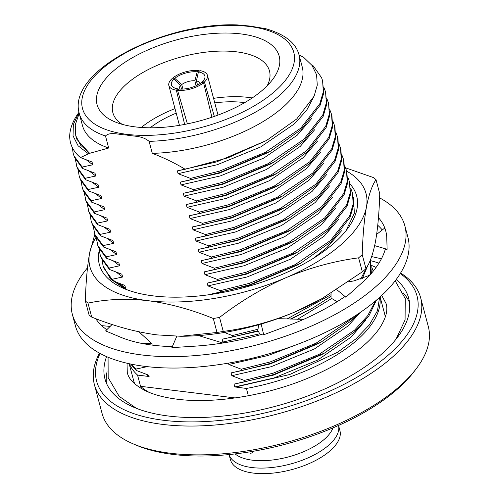<?xml version="1.0" encoding="UTF-8"?>
<svg xmlns="http://www.w3.org/2000/svg" width="498" height="498" viewBox="0 0 498 498"><rect width="100%" height="100%" fill="white"/><g stroke="black" fill="none" stroke-linecap="round" stroke-linejoin="round"><path stroke-width="0.75" d="M229.086 454.568L230.462 459.722A56.635 25.33 165.1 0 0 253.451 473.1A56.635 25.33 165.1 0 0 313.423 461.59A56.635 25.33 165.1 0 0 339.916 430.596L338.547 425.448A56.635 25.33 165.1 0 1 311.555 456.23A56.635 25.33 165.1 0 1 251.976 467.554A56.635 25.33 165.1 0 1 229.099 454.568M332.981 427.875A53.087 23.742 165.1 0 1 252.467 460.189A53.087 23.742 165.1 0 1 235.124 453.915M400.597 273.016A168.803 75.497 165.1 0 1 420.642 297.76L428.311 326.576A168.803 75.497 165.1 0 1 416.154 368.875L414.031 371.664A165.597 74.065 165.1 0 1 173.117 454.444A165.597 74.065 165.1 0 1 136.857 445.417L133.626 444.054A168.803 75.497 165.1 0 1 102.059 413.384L94.39 384.568A168.803 75.497 165.1 0 1 99.488 353.138M416.154 368.875A168.803 75.497 165.1 0 1 170.584 453.261A168.803 75.497 165.1 0 1 133.626 444.054M420.642 297.76A168.803 75.497 165.1 0 1 341.665 390.127A168.803 75.497 165.1 0 1 162.914 424.439A168.803 75.497 165.1 0 1 94.39 384.568M370.45 260.616A165.772 74.14 165.1 0 1 378.953 263.137M400.255 273.57A165.772 74.14 165.1 0 1 362.737 373.774A165.772 74.14 165.1 0 1 163.917 420.324A165.772 74.14 165.1 0 1 100.061 353.449M106.454 383.248A157.131 70.28 165.1 0 1 107.064 371.695M396.165 279.552A157.131 70.28 165.1 0 1 408.665 298.14A157.131 70.28 165.1 0 1 335.148 384.12A157.131 70.28 165.1 0 1 168.76 416.06A157.131 70.28 165.1 0 1 104.972 378.947A157.131 70.28 165.1 0 1 106.584 356.605M252.81 452.682L250.631 453.286M79.207 113.301L75.248 124.892L75.752 135.686L80.601 145.204L89.721 153.291L108.689 148.018L105.489 135.998C109.797 131.441 119.383 134.84 126.311 134.97C133.626 136.57 142.036 135.412 149.101 141.351L152.301 153.372C163.419 157.511 174.375 162.802 185.163 169.252L227.835 157.866L266.567 140.473L296.69 119.01L314.101 96.182L317.27 85.152L316.572 74.737L311.997 65.381L303.718 57.401L299.005 54.836M149.101 141.351A113.725 50.864 165.1 0 0 299.049 54.979C296.042 43.027 284.956 34.275 265.801 28.728L250.021 26.07L237.085 24.9C164.869 22.061 66.838 70.417 79.25 113.463L82.45 125.484A113.725 50.864 165.1 0 0 108.689 148.018M380.111 296.926L384.63 313.921A129.847 58.073 165.1 0 1 385.271 317.133M365.432 320.525L350.99 337.208L317.4 360.185L274.074 377.945L234.813 386.921L246.398 388.446A129.847 58.073 -14.9 0 0 379.943 297.076M246.398 388.446L248.346 395.754M150.166 127.799A70.897 31.71 165.1 0 1 176.199 113.152M214.763 102.887A70.897 31.71 165.1 0 1 243.036 102.445A70.897 31.71 165.1 0 1 244.636 102.663M214.333 116.414L204.423 81.983A19.951 8.927 -14.9 0 0 207.417 75.279A19.951 8.927 -14.9 0 0 199.91 70.648L198.428 71.949L196.386 80.937L197.569 85.021M187.397 123.871L177.562 90.325A19.951 8.927 -14.9 0 0 203.576 82.73L211.918 117.242M181.509 89.117L180.625 85.538A10.719 4.793 -14.9 0 0 179.292 88.868A10.719 4.793 -14.9 0 0 179.348 89.049M196.075 85.762L194.886 80.751A10.719 4.793 -14.9 0 0 181.689 84.604L182.99 89.067M135.325 126.897A94.228 42.143 165.1 0 1 114.696 121.761A94.228 42.143 165.1 0 1 122.377 64.03A94.228 42.143 165.1 0 1 240.945 33.926A94.228 42.143 165.1 0 1 272.412 79.792A94.228 42.143 165.1 0 1 135.325 126.897M267.189 85.762A81.037 36.242 -14.9 0 0 269.48 70.977A81.037 36.242 -14.9 0 0 236.581 51.836A81.037 36.242 -14.9 0 0 150.776 68.307A81.037 36.242 -14.9 0 0 112.859 112.648A81.037 36.242 -14.9 0 0 122.191 124.344M252.206 97.944A81.037 36.242 -14.9 0 0 248.72 97.446A81.037 36.242 -14.9 0 0 213.555 98.349M174.991 108.608A81.037 36.242 -14.9 0 0 141.251 127.469M177.842 88.874A17.318 7.744 165.1 0 1 174.642 88.009A17.318 7.744 165.1 0 1 173.951 79.095L171.847 78.833A19.951 8.927 -14.9 0 0 168.853 85.544A19.951 8.927 -14.9 0 0 176.36 90.175L177.842 88.874L178.726 89.298M180.625 85.538L173.951 79.095M203.576 82.73L201.478 82.475A17.318 7.744 165.1 0 1 179.043 89.018L177.562 90.325M198.428 71.949A17.318 7.744 165.1 0 1 203.62 80.296A17.318 7.744 165.1 0 1 202.319 81.728L204.423 81.983M201.752 82.506L202.319 81.728M200.053 83.54A10.719 4.793 -14.9 0 0 200.009 83.359A10.719 4.793 -14.9 0 0 196.386 80.937M194.886 80.751L197.227 71.805L198.708 70.498A19.951 8.927 -14.9 0 0 172.694 78.093L174.798 78.348L181.689 84.604M174.798 78.348A17.318 7.744 165.1 0 1 197.227 71.805M176.36 90.175L184.64 124.419M198.945 71.494L198.708 70.498M172.694 78.093L172.949 78.97M299.049 54.979L302.249 67A113.725 50.864 165.1 0 1 152.301 153.372M78.97 112.305A129.847 58.073 165.1 0 0 69.689 136.446C69.813 144.644 73.405 151.691 80.464 157.586L88.47 153.807L78.124 145.814L73.038 135.861L73.349 124.537L78.995 112.43M375.448 300.979L367.686 315.695L354.526 330.18L319.006 354.433L273.19 373.164L244.269 380.435L244.643 381.841L273.564 374.571L324.59 352.989L354.9 331.581L368.887 315.919L376.5 300.089M354.259 316.404L351.544 318.957L316.018 343.209L270.202 361.94L241.281 369.217L241.655 370.618L270.576 363.347L321.602 341.765L351.918 320.357L359.039 313.267M371.608 266.791L373.239 271.111M371.402 273.315L370.381 260.354L370.637 274.193M362.326 278.507L367.748 265.602M366.117 268.391L360.714 279.11M257.97 329.253L232.323 335.546L232.697 336.947L258.008 330.753M290.483 319.062L312.644 308.094L331.027 296.354M331.046 294.667L287.066 318.957M220.751 292.058L249.672 284.781L300.699 263.205L331.014 241.798L350.013 217.439L353.549 205.462L352.46 193.012L353.175 204.056L349.64 216.032L330.641 240.397L295.115 264.643L249.299 283.381L220.377 290.651L220.751 292.058L210.243 294.555M350.704 188.225L352.46 193.012M217.763 280.835L246.684 273.558L297.717 251.982L328.026 230.574L347.025 206.216L350.561 194.239L349.478 181.789L350.187 192.832L346.652 204.809L327.653 229.173L292.127 253.42L246.311 272.157L217.389 279.428L217.763 280.835L207.193 283.107L207.94 285.908L220.377 290.651M347.716 177.002L349.478 181.795M214.781 269.611L243.696 262.34L294.729 240.758L325.038 219.35L344.043 194.992L347.579 183.015L346.863 171.972L346.49 170.571L347.206 181.608L343.67 193.585L324.665 217.95L289.145 242.202L243.323 260.933L214.408 268.204L214.781 269.611L204.205 271.883L204.952 274.691L217.389 279.428M344.728 165.778L346.49 170.571M211.793 258.387L240.715 251.117L291.741 229.534L322.057 208.127L341.055 183.768L344.591 171.791L343.875 160.748L343.502 159.348L344.218 170.391L340.682 182.368L321.683 206.726L286.157 230.979L240.341 249.71L211.42 256.987L211.793 258.387L201.223 260.659L201.97 263.467L214.408 268.204M341.746 154.561L343.502 159.348M208.805 247.164L237.727 239.893L288.753 218.311L319.069 196.903L338.067 172.545L341.603 160.568L340.887 149.525L340.514 148.124L341.23 159.167L337.694 171.144L318.695 195.502L283.169 219.755L237.353 238.486L208.432 245.763L208.805 247.164L198.235 249.436L198.982 252.243L211.42 256.987M338.758 143.337L340.514 148.124M205.823 235.94L234.739 228.669L285.771 207.087L316.081 185.686L335.079 161.321L338.615 149.344L337.905 138.301L337.532 136.9L338.248 147.943L334.706 159.92L315.707 184.279L280.181 208.531L234.365 227.262L205.45 234.539L205.823 235.94L195.247 238.212L195.994 241.02L208.432 245.763M335.77 132.113L337.532 136.9M202.835 224.716L231.757 217.445L282.783 195.863L313.093 174.462L332.098 150.097L335.633 138.12L334.917 127.077L334.544 125.677L335.26 136.72L331.724 148.697L312.719 173.055L277.199 197.308L231.383 216.045L202.462 223.316L202.835 224.716L192.259 226.988L193.006 229.796L205.45 234.539M332.782 120.889L334.544 125.677M199.847 213.493L228.769 206.222L279.795 184.646L310.111 163.238L329.11 138.874L332.645 126.897L331.929 115.853L331.556 114.453L332.272 125.496L328.736 137.473L309.737 161.831L274.211 186.084L228.395 204.821L199.474 212.092L199.847 213.493L189.277 215.765L190.024 218.572L202.462 223.316M329.8 109.666L331.556 114.453M196.859 202.269L225.781 194.998L276.813 173.422L307.123 152.014L326.122 127.65L329.657 115.673L328.574 103.229L329.284 114.272L325.748 126.249L306.749 150.608L271.223 174.86L225.407 193.598L196.486 200.868L196.859 202.269L186.289 204.541L187.036 207.349L199.474 212.092M326.812 98.442L328.574 103.229M193.878 191.045L222.793 183.774L273.825 162.199L304.135 140.791L323.14 116.432L326.676 104.456L325.586 92.006L326.302 103.049L322.766 115.026L303.761 139.39L268.235 163.637L222.419 182.374L193.504 189.645L193.878 191.045L183.301 193.317L184.048 196.125L196.486 200.868M323.825 87.218L325.586 92.006M190.89 179.828L219.811 172.551L270.837 150.975L301.153 129.567L320.152 105.209L323.688 93.232L322.598 80.782L323.314 91.825L319.778 103.802L300.78 128.167L265.253 152.413L219.437 171.15L190.516 178.421L190.89 179.828L180.32 182.1L181.067 184.901L193.504 189.645M311.978 65.356L313.261 65.904L321.602 77.75L322.598 80.782M73.131 153.172L74.451 157.424L82.575 168.461L82.201 167.054L74.078 156.023L73.131 153.172L72.316 147.557M76.119 164.396L77.439 168.648L85.563 179.685L85.189 178.278L77.066 167.247L75.323 159.348M79.101 175.62L80.427 179.871L88.551 190.908L88.177 189.501L80.053 178.471L79.101 175.62L78.311 170.571M82.089 186.837L83.415 191.095L91.532 202.126L91.159 200.725L83.042 189.688L82.089 186.837L81.299 181.795M85.077 198.061L86.397 202.319L94.52 213.349L94.147 211.949L86.023 200.912L84.28 193.019M88.065 209.285L89.385 213.542L97.508 224.573L97.135 223.172L89.011 212.136L87.268 204.242M91.047 220.508L92.373 224.76L100.496 235.797L100.123 234.396L91.999 223.359L91.047 220.508L90.256 215.466M94.035 231.732L95.355 235.984L103.478 247.02L103.105 245.62L94.981 234.583L93.238 226.69M97.023 242.956L98.343 247.207L106.466 258.244L106.093 256.844L97.969 245.807L96.226 237.913M100.005 254.179L101.331 258.431L109.454 269.468L109.081 268.061L100.957 257.03L100.005 254.179L99.214 249.137M108.819 277.031L112.436 280.691L112.062 279.285L103.945 268.254L102.993 265.403L102.202 260.354M130.607 364.013L136.328 370.475L135.954 369.074L131.329 364.163M149.076 392.337A129.847 58.073 165.1 0 1 140.542 386.311L137.554 375.087L149.114 376.507L145.796 374.141M129.368 363.745A129.847 58.073 -14.9 0 0 137.554 375.087M134.709 383.802A129.847 58.073 165.1 0 1 133.669 380.696L129.15 363.702M82.201 167.054L92.777 164.782L92.03 161.981L80.464 157.586M85.189 178.278L95.759 176.006L95.018 173.204L82.575 168.461M88.177 189.501L98.747 187.229L98 184.422L85.563 179.685M91.159 200.725L101.735 198.453L100.988 195.646L88.551 190.908M94.147 211.949L104.723 209.677L103.976 206.869L91.532 202.126M97.135 223.172L107.705 220.9L106.958 218.093L94.52 213.349M100.123 234.396L110.693 232.124L109.946 229.317L97.508 224.573M103.105 245.62L113.681 243.348L112.934 240.54L100.496 235.797M106.093 256.844L116.663 254.571L115.922 251.764L103.478 247.02M109.081 268.061L119.651 265.789L118.904 262.988L106.466 258.244M112.062 279.285L122.639 277.013L121.892 274.211L109.454 269.468M119.252 283.362L125.627 288.236L124.88 285.435L112.436 280.691M149.114 376.507L148.765 375.218L136.328 370.475M266.567 140.473L216.586 161.9L177.332 170.876L178.079 173.678L190.516 178.421M185.163 169.252L177.332 170.876M270.837 150.975L267.681 152.755L219.574 173.123L180.32 182.1M273.825 162.199L270.663 163.979L222.562 184.347L183.301 193.317M276.813 173.422L273.651 175.196L225.544 195.571L186.289 204.541M279.795 184.646L276.639 186.42L228.532 206.794L189.277 215.765M282.783 195.863L279.627 197.644L231.52 218.012L192.259 226.988M285.771 207.087L282.609 208.867L234.502 229.236L195.247 238.212M288.753 218.311L285.597 220.091L237.49 240.459L198.235 249.436M291.741 229.534L288.585 231.315L240.478 251.683L201.223 260.659M294.729 240.758L291.567 242.538L243.466 262.907L204.205 271.883M297.717 251.982L294.555 253.762L246.448 274.13L207.193 283.107M300.699 263.205L297.543 264.986L249.436 285.354L210.181 294.33M312.644 308.094L291.168 319.081M258.25 331.189L222.127 339.219L222.874 342.026L224.747 342.705M232.697 336.947L222.127 339.219M321.602 341.765L318.446 343.545L270.339 363.914L231.084 372.89L231.831 375.697L244.269 380.435M241.655 370.618L231.084 372.89M324.59 352.989L321.434 354.769L273.327 375.137L234.066 384.114L234.813 386.921M244.643 381.841L234.066 384.114M88.47 153.807L89.789 153.558L76.897 139.328L75.752 135.686M92.777 164.782L86.403 159.908M95.759 176.006L89.391 171.131M98.747 187.229L92.379 182.355M101.735 198.453L95.361 193.579M104.723 209.677L98.349 204.803M107.705 220.9L101.337 216.026M110.693 232.124L104.325 227.244M113.681 243.348L107.307 238.467M116.663 254.571L110.295 249.691M119.651 265.789L113.283 260.915M122.639 277.013L116.264 272.138M135.954 369.074L146.53 366.802L146.063 366.509M313.983 96.444L306.644 110.313L294.25 123.971L260.659 146.947L217.333 164.707L178.079 173.678M311.68 118.512L297.238 135.195L263.647 158.171L220.321 175.931L181.067 184.901M314.668 129.735L300.226 146.418L266.635 169.395L223.303 187.155L184.048 196.125M317.656 140.959L303.214 157.642L269.617 180.618L226.291 198.372L187.036 207.349M320.644 152.183L306.195 168.866L272.605 191.842L229.279 209.596L190.024 218.572M323.625 163.406L309.183 180.089L275.593 203.06L232.267 220.819L193.006 229.796M326.613 174.63L312.171 191.307L278.575 214.283L235.249 232.043L195.994 241.02M329.601 185.854L315.153 202.53L281.563 225.507L238.237 243.267L198.982 252.243M332.583 197.071L318.141 213.754L284.551 236.731L241.225 254.49L201.97 263.467M335.571 208.295L321.129 224.978L287.539 247.954L244.207 265.714L204.952 274.691M338.559 219.518L324.117 236.201L290.521 259.178L247.195 276.938L207.94 285.908M341.547 230.742L327.099 247.425L313.423 258.294M349.577 281.121L349.061 281.775M331.718 298.489L297.543 319.28M259.719 333.778L222.874 342.026M299.796 343.471L268.098 355.497L228.843 364.474L241.281 369.217M228.482 363.117L228.843 364.474M360.365 312.371L348.002 325.985L314.412 348.961L271.086 366.721L231.831 375.697M224.405 332.459L232.323 335.546M379.594 297.387L377.478 310.721L369.441 324.789L355.945 338.839L337.52 352.273L289.699 374.527L235.28 387.083M403.243 292.892A157.131 70.28 165.1 0 1 409.518 302.61M235.162 397.927L140.542 386.311M112.081 279.341L126.193 289.394M350.069 184.073A133.147 59.548 165.1 0 1 347.075 229.348A133.147 59.548 165.1 0 1 153.378 295.905A133.147 59.548 165.1 0 1 124.226 288.641A133.147 59.548 165.1 0 1 99.289 250.158M362.233 254.665C362.762 235.896 364.163 220.029 366.435 207.062C368.85 194.556 372.043 185.43 376.015 179.691L379.737 193.672C379.215 212.441 377.814 228.308 375.536 241.275C373.127 253.781 369.927 262.907 365.955 268.646L362.233 254.665A163.095 72.945 165.1 0 1 358.616 257.846L362.339 271.827L321.733 298.738L295.488 311.736C271.752 321.627 247.674 328.188 223.26 331.419L219.537 317.438C240.565 301.184 262.851 287.881 286.387 277.529C310.13 267.638 334.202 261.077 358.616 257.846M87.99 303.108C106.846 299.124 126.828 298.314 147.95 300.68C169.457 303.587 191.238 309.519 213.287 318.483L217.01 332.465L180.699 336.262L157.051 334.893C135.811 332.06 114.03 326.122 91.713 317.089L87.99 303.108A163.095 72.945 165.1 0 1 85.357 300.966L89.074 314.948A163.095 72.945 -14.9 0 0 91.713 317.089M94.794 234.446L89.559 253.37C87.275 266.38 85.874 282.248 85.357 300.966M376.015 179.691A163.095 72.945 165.1 0 0 373.382 177.556L345.612 167.851M219.537 317.438A163.095 72.945 165.1 0 1 213.287 318.483M217.01 332.465A163.095 72.945 -14.9 0 0 223.26 331.419M362.339 271.827A163.095 72.945 -14.9 0 0 365.955 268.646M346.633 171.113A142.833 63.881 165.1 0 1 366.435 207.062A142.833 63.881 165.1 0 1 286.387 277.529A142.833 63.881 -14.9 0 1 147.95 300.68A142.833 63.881 165.1 0 1 89.559 253.37A142.833 63.881 165.1 0 1 95.971 237.39M321.733 298.738L320.314 299.535A142.833 63.881 165.1 0 1 295.488 311.736A142.833 63.881 165.1 0 1 182.336 336.25L180.699 336.262M125.396 289.008L124.531 288.442M379.588 197.88A172.047 76.947 165.1 0 1 404.874 225.887L407.912 237.291A172.047 76.947 165.1 0 1 327.416 331.431A172.047 76.947 165.1 0 1 145.229 366.41A172.047 76.947 165.1 0 1 75.385 325.767L72.353 314.363A172.047 76.947 165.1 0 1 87.492 267.8M404.874 225.887A172.047 76.947 165.1 0 1 324.379 320.033A172.047 76.947 165.1 0 1 142.198 355.006A172.047 76.947 165.1 0 1 72.353 314.363M172.333 346.62A152.257 68.095 165.1 0 1 153.284 345.239A152.257 68.095 165.1 0 1 120.024 336.972A152.257 68.095 165.1 0 1 119.234 336.636L105.595 330.902L112.106 324.472M378.461 217.645A152.257 68.095 165.1 0 1 385.751 230.972A152.257 68.095 165.1 0 1 386.778 238.007A152.257 68.095 165.1 0 1 386.79 238.629L387.127 249.299L385.222 249.51C382.371 259.141 376.027 268.976 366.198 279.011L345.892 297.2L344.585 296.796C328.101 308.169 308.729 318.01 286.462 326.308A152.257 68.095 165.1 0 1 285.205 326.769L263.679 334.762L261.189 324.017M377.764 225.308A152.257 68.095 165.1 0 1 382.271 229.964M385.807 231.172L384.699 228.065L376.656 234.359M106.771 329.738A152.257 68.095 165.1 0 1 95.728 318.645M263.467 333.89A152.257 68.095 165.1 0 1 194.899 346.16A152.257 68.095 165.1 0 1 193.629 346.241L171.897 347.635L176.796 336.25M258.723 324.727L257.79 330.367L260.292 334.799M303.68 319.343L277.747 318.664M222.88 343.004L198.534 335.584M152.033 345.083L152.071 343.738L141.251 343.309M152.071 343.738L138.905 331.811M110.145 326.408L101.735 325.655M387.127 249.299L374.664 245.639M371.651 256.601L381.456 258.767M348.494 281.88L354.128 280.853L367.829 275.936L370.269 274.616M345.892 297.2L336.797 289.687M331.064 293.266L331.008 298.078L337.171 301.695M249.398 26.481A109.311 48.891 165.1 0 1 275.108 91.084A109.311 48.891 165.1 0 1 126.872 134.342A109.311 48.891 165.1 0 1 101.162 69.732A109.311 48.891 165.1 0 1 249.398 26.481M105.489 135.998A113.725 50.864 165.1 0 1 79.25 113.463M103.136 265.926L110.699 279.129L125.932 289.338M345.948 230.792L354.364 213.219L353.412 197.121M136.371 408.316L119.171 396.333L108.159 377.615L108.072 357.24M127.034 363.223L127.283 372.523C128.621 379.053 134.634 385.097 145.316 390.662C153.645 394.715 164.309 397.566 177.307 399.215C214.377 404.046 266.965 395.561 309.333 377.59C343.128 362.98 366.41 346.708 379.177 328.786C385.863 318.695 388.179 310.316 386.112 303.656L381.711 295.457M395.188 280.847L405.235 298.563L405.079 319.928L396.016 339.225M376.071 267.407L371.464 265.384M207.417 75.279L218.006 115.082M168.853 85.544L179.442 125.347M102.993 265.403L103.366 266.804"/></g></svg>
